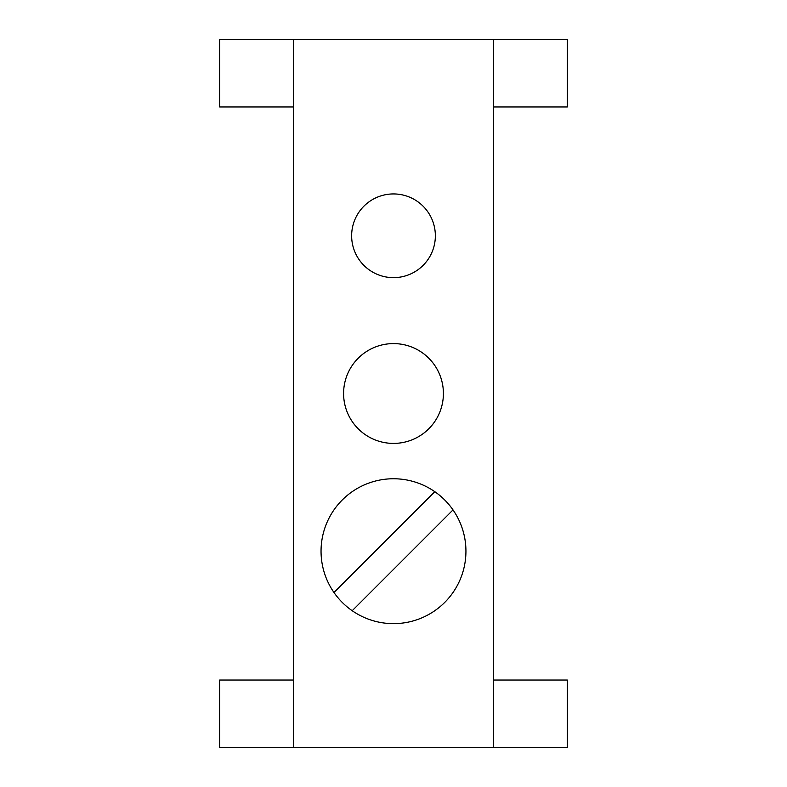 <?xml version="1.0" encoding="UTF-8"?>
<svg xmlns="http://www.w3.org/2000/svg" width="787" height="787" viewBox="0 0 787 787"><rect width="100%" height="100%" fill="white"/><g stroke="black" fill="none" stroke-linecap="round" stroke-linejoin="round"><path stroke-width="1.18" d="M493.301 39.35L293.699 39.35L293.699 747.65L493.301 747.65L493.301 39.35L567.358 39.35L567.358 106.963L493.301 106.963M393.5 193.936A41.859 41.859 0 0 0 351.641 235.795A41.859 41.859 0 0 0 393.5 277.644A41.859 41.859 0 0 0 435.359 235.795A41.859 41.859 0 0 0 393.5 193.936M393.5 343.594A49.906 49.906 0 0 0 343.594 393.5A49.906 49.906 0 0 0 393.5 443.406A49.906 49.906 0 0 0 443.406 393.5A49.906 49.906 0 0 0 393.5 343.594M293.699 39.35L219.642 39.35L219.642 106.963L293.699 106.963M293.699 680.037L219.642 680.037L219.642 747.65L293.699 747.65M493.301 747.65L567.358 747.65L567.358 680.037L493.301 680.037M444.724 499.981A72.443 72.443 0 0 0 333.983 592.513A72.443 72.443 0 0 0 352.202 610.722L453.017 509.907A72.443 72.443 0 0 0 444.724 499.981M453.017 509.907A72.443 72.443 0 0 1 352.202 610.722M333.983 592.513L434.798 491.698"/></g></svg>
